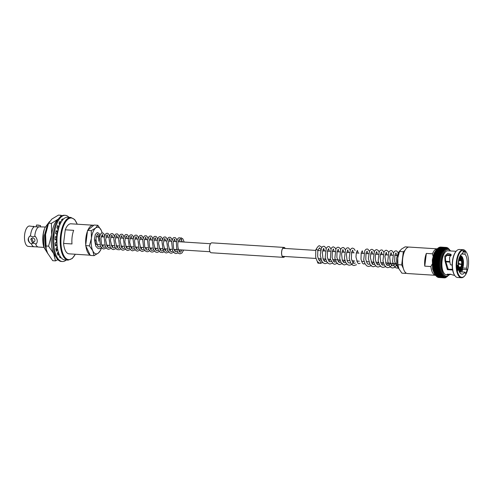 <?xml version="1.0" encoding="UTF-8"?>
<svg xmlns="http://www.w3.org/2000/svg" width="493" height="493" viewBox="0 0 493 493"><rect width="100%" height="100%" fill="white"/><g stroke="black" fill="none" stroke-linecap="round" stroke-linejoin="round"><path stroke-width="0.74" d="M447.046 248.034L446.485 247.443L446.609 247.874A14.833 6.403 -86.4 0 1 447.052 247.936A14.833 6.403 -86.4 0 1 447.502 248.071L446.948 247.548L447.046 248.034M446.596 247.868L446.011 247.418L446.147 247.88A14.833 6.403 -86.4 0 1 446.596 247.868L446.473 247.443L446.609 247.874M446.14 247.979L445.543 247.468L440.046 247.116L439.873 247.486L440.046 247.116A15.258 6.588 -86.4 0 1 440.046 247.116L439.429 247.523L440.039 247.122L445.53 247.468L445.684 247.973L445.068 247.597L445.228 248.133A14.833 6.403 -86.4 0 1 445.678 247.973A14.833 6.403 -86.4 0 1 446.14 247.887L446.14 247.979M438.53 247.85L439.09 247.455A15.258 6.588 -86.4 0 1 439.097 247.449L444.594 247.8A15.258 6.588 -86.4 0 1 444.594 247.8L445.216 248.133L444.594 247.8L444.766 248.367A14.833 6.403 -86.4 0 1 445.216 248.133L445.228 248.133M444.113 248.084L438.622 247.739A15.258 6.588 -86.4 0 1 438.628 247.732L438.086 248.121L438.622 247.739L444.125 248.084A15.258 6.588 -86.4 0 0 444.113 248.084L444.316 248.675A14.833 6.403 -86.4 0 1 444.76 248.373L444.766 248.367M444.304 248.682L443.657 248.435A15.258 6.588 -86.4 0 0 443.651 248.441L443.866 249.057A14.833 6.403 -86.4 0 1 444.304 248.682L438.043 248.287M443.423 249.513L443.429 249.507A14.833 6.403 -86.4 0 1 443.86 249.064L443.201 248.86L443.429 249.507L442.757 249.359L443.004 250.025A14.833 6.403 -86.4 0 1 443.423 249.513L442.757 249.359A15.258 6.588 -86.4 0 1 442.757 249.359L437.155 249.119M436.712 249.483L436.41 249.914L436.823 249.587L442.326 249.926A15.258 6.588 -86.4 0 0 442.32 249.939L442.591 250.604A14.833 6.403 -86.4 0 1 442.997 250.031L443.004 250.025M435.929 250.851L436.41 250.216A15.258 6.588 -86.4 0 1 436.416 250.204L441.913 250.555A15.258 6.588 -86.4 0 1 441.913 250.555L442.585 250.617L441.913 250.555L442.196 251.245A14.833 6.403 -86.4 0 1 442.585 250.617L442.591 250.604M441.808 251.96L441.13 251.997A15.258 6.588 -86.4 0 0 441.124 252.009L441.457 252.706A14.833 6.403 -86.4 0 1 441.808 251.96L441.814 251.948A14.833 6.403 -86.4 0 1 442.19 251.257L441.512 251.245L441.814 251.948L441.13 251.997L435.547 251.566M435.553 251.553L436.009 250.912A15.258 6.588 -86.4 0 1 436.015 250.9L435.923 250.863M435.319 251.923L435.633 251.664A15.258 6.588 -86.4 0 1 435.639 251.646M434.543 253.969L435.27 252.465A15.258 6.588 -86.4 0 1 435.276 252.453L440.773 252.798A15.258 6.588 -86.4 0 0 440.767 252.817L441.118 253.513A14.833 6.403 -86.4 0 1 441.451 252.718L441.457 252.706M441.112 253.525L440.44 253.655A15.258 6.588 -86.4 0 0 440.434 253.673L440.804 254.363A14.833 6.403 -86.4 0 1 441.112 253.525L434.943 253.303A15.258 6.588 -86.4 0 1 434.943 253.303L434.999 252.699M434.253 254.863L434.629 254.222A15.258 6.588 -86.4 0 1 434.635 254.209L440.126 254.554A15.258 6.588 -86.4 0 0 440.12 254.573L440.514 255.257A14.833 6.403 -86.4 0 1 440.797 254.382L440.804 254.363M433.982 255.633L434.197 254.856L440.422 255.245L439.842 255.497A15.258 6.588 -86.4 0 0 439.836 255.516L440.249 256.194A14.833 6.403 -86.4 0 1 440.508 255.275L440.514 255.257M433.963 256.261L434.086 256.144A15.258 6.588 -86.4 0 1 434.093 256.126L434.284 254.918M434.086 256.144L439.583 256.496A15.258 6.588 -86.4 0 1 439.583 256.477L440.015 257.161A14.833 6.403 -86.4 0 1 440.249 256.212L434.093 256.126L434.179 255.312M439.996 256.224L433.982 255.812L434.093 256.126M439.83 257.192L433.748 256.779L433.865 257.136A15.258 6.588 -86.4 0 0 433.858 257.155L433.772 257.235M433.717 256.773L439.972 257.167L439.355 257.482A15.258 6.588 -86.4 0 0 439.355 257.5L439.811 258.153A14.833 6.403 -86.4 0 1 440.015 257.18L440.015 257.161M439.688 258.184L433.544 257.771L433.667 258.172A15.258 6.588 -86.4 0 1 433.667 258.172L433.612 258.24M433.526 257.771L439.781 258.166L439.158 258.517A15.258 6.588 -86.4 0 0 439.158 258.542L439.633 259.17A14.833 6.403 -86.4 0 1 439.805 258.172L439.811 258.153M433.372 258.776L433.501 259.226A15.258 6.588 -86.4 0 0 433.495 259.244L433.483 259.263M439.565 259.195L433.365 258.794M433.359 258.794L439.627 259.189L438.992 259.577A15.258 6.588 -86.4 0 0 438.992 259.595L439.485 260.205A14.833 6.403 -86.4 0 1 439.633 259.189L439.633 259.17M433.224 259.811L433.353 260.279L433.224 259.829L439.497 260.224L438.862 260.649L433.353 260.279M439.46 260.23L433.261 259.836M439.497 260.224L439.485 260.205A14.833 6.403 -86.4 0 0 439.374 261.253L438.758 261.728L433.267 261.382L433.107 260.877L433.224 261.327M438.77 262.732L439.238 263.367A14.833 6.403 -86.4 0 1 439.288 262.325L438.77 262.732M433.199 262.467A15.258 6.588 -86.4 0 0 433.199 262.492L432.977 262.966L433.199 262.492L438.69 262.837A15.258 6.588 -86.4 0 1 438.69 262.818L433.199 262.467L433.027 261.931L433.131 262.375M439.238 263.367L438.659 263.903L439.226 264.421L438.659 264.981L433.162 264.636L433.07 263.422M438.659 264.981A15.258 6.588 -86.4 0 0 438.659 265.006L439.281 265.456L438.69 266.054L439.288 266.497L438.758 267.101L439.374 267.508L438.856 268.13L433.365 267.779L433.267 266.775A15.258 6.588 -86.4 0 1 433.267 266.756L433.082 266.503M433.027 266.115L433.199 265.721L433.027 266.097L433.199 265.721L438.69 266.072A15.258 6.588 -86.4 0 1 438.69 266.054L433.199 265.702L433.162 264.655A15.258 6.588 -86.4 0 1 433.162 264.636L432.977 265.068L433.162 264.655L438.659 265.006M439.226 268.839L433.501 268.784L433.365 267.798A15.258 6.588 -86.4 0 1 433.365 267.779L438.862 268.149L439.485 268.494L439.226 268.839M438.992 269.129A15.258 6.588 -86.4 0 0 438.998 269.147L439.633 269.449L439.158 270.096L439.805 270.367L439.355 271.027L433.858 270.675L433.501 268.802A15.258 6.588 -86.4 0 1 433.501 268.784M439.861 271.532L439.583 271.914L440.249 272.093L439.836 272.752L440.514 272.882A14.833 6.403 -86.4 0 1 440.255 272.105A14.833 6.403 -86.4 0 1 440.015 271.267L439.861 271.532M440.255 272.105L439.583 271.926A15.258 6.588 -86.4 0 1 439.583 271.914L434.086 271.563L433.754 270.873M440.514 272.894L440.12 273.541L440.797 273.621A14.833 6.403 -86.4 0 1 440.514 272.894L439.842 272.765A15.258 6.588 -86.4 0 1 439.836 272.752L434.345 272.401L434.093 271.581A15.258 6.588 -86.4 0 1 434.086 271.563M434.536 273.227L434.635 273.208A15.258 6.588 -86.4 0 1 434.629 273.19L434.253 272.715L434.629 273.19L440.834 273.553L440.434 274.274L434.937 273.923L434.543 273.424L434.937 273.923A15.258 6.588 -86.4 0 1 434.937 273.923L434.851 273.911M440.804 273.633A14.833 6.403 -86.4 0 0 441.112 274.305L440.44 274.287L441.149 274.237L440.767 274.946L435.276 274.595L434.851 274.071L435.276 274.595A15.258 6.588 -86.4 0 1 435.276 274.595L435.19 274.533M441.82 275.501L441.506 276.098L442.19 275.988A14.833 6.403 -86.4 0 1 441.82 275.501L441.136 275.569L441.808 275.488A14.833 6.403 -86.4 0 1 441.457 274.94L440.773 274.958L441.451 274.928L441.124 275.556L435.633 275.205L435.19 274.663L435.633 275.205A15.258 6.588 -86.4 0 1 435.633 275.205L435.547 275.094M435.923 275.587L436.022 275.76A15.258 6.588 -86.4 0 1 436.015 275.753L435.547 275.186L436.015 275.753L442.19 275.988L441.907 276.579L442.585 276.419L442.32 276.98L436.829 276.635L436.33 276.037L436.829 276.635A15.258 6.588 -86.4 0 1 436.829 276.635L442.997 276.776L442.751 277.312L437.26 276.967L436.743 276.382L437.26 276.967A15.258 6.588 -86.4 0 1 437.26 276.967L443.423 277.06L443.195 277.571L437.704 277.22L437.168 276.665L437.704 277.22A15.258 6.588 -86.4 0 0 437.71 277.226L437.599 276.875L437.71 277.226L443.318 277.59L437.679 277.232M436.323 276.018L436.422 276.234A15.258 6.588 -86.4 0 1 436.41 276.228L435.929 275.649L436.41 276.228L442.585 276.419A14.833 6.403 -86.4 0 1 442.196 275.994L442.196 275.994M442.32 276.98A15.258 6.588 -86.4 0 0 442.332 276.986L443.004 276.783A14.833 6.403 -86.4 0 1 442.591 276.425L442.591 276.425M442.751 277.312A15.258 6.588 -86.4 0 0 442.763 277.319L443.435 277.066A14.833 6.403 -86.4 0 1 443.004 276.783M461.584 254.006L464.967 254.222A10.427 4.499 -86.4 0 1 467.019 265.481A10.427 4.499 -86.4 0 1 466.501 268.229L462.73 267.989M464.967 254.222L465.244 251.997A12.627 5.454 93.6 0 0 463.463 251.147A12.627 5.454 93.6 0 0 463.118 251.153L462.841 253.377A10.427 4.499 -86.4 0 0 458.305 262.023A10.427 4.499 -86.4 0 0 458.12 264.901L457.165 265.69A12.627 5.454 93.6 0 0 457.689 270.441L458.644 269.653A10.427 4.499 -86.4 0 0 462.003 274.157A10.427 4.499 -86.4 0 0 464.905 272.136L459.384 271.785M458.644 269.653L457.522 269.585M452.494 269.264L447.829 269.233L452.537 269.535M451.175 255.109L447.89 254.69L445.345 256.958L445.666 261.222L448.143 268.987M456.98 261.5A13.607 5.873 -86.4 0 1 466.23 252.009A13.607 5.873 -86.4 0 1 468.35 266.01A13.607 5.873 -86.4 0 1 464.714 275.852A13.607 5.873 -86.4 0 1 458.619 274.706A13.607 5.873 -86.4 0 1 456.98 261.5M464.714 275.852L464.394 276.209A14.032 6.058 -86.4 0 1 461.393 277.732A14.032 6.058 -86.4 0 1 456.413 261.401A14.032 6.058 -86.4 0 1 463.167 249.723A14.032 6.058 -86.4 0 1 465.953 251.615L466.23 252.009M461.393 277.732L457.615 277.491A14.032 6.058 -86.4 0 1 454.823 275.599A14.032 6.058 -86.4 0 1 452.636 261.161A14.032 6.058 -86.4 0 1 456.389 251.011A14.032 6.058 -86.4 0 1 459.39 249.483L463.167 249.723M454.823 275.599L454.552 275.205A13.607 5.873 -86.4 0 1 452.432 261.21A13.607 5.873 -86.4 0 1 456.068 251.362L456.389 251.011M453.437 275.18L450.306 274.176L446.948 274.447L448.143 274.884L446.368 274.767A12.029 5.195 -86.4 0 1 442.104 260.772A12.029 5.195 -86.4 0 1 447.89 250.764L452.642 251.11M452.192 265.006L450.861 264.92L450.312 264.421L449.764 261.259L449.561 257.574L451.107 254.357L447.804 253.359L444.822 256.052L444.994 260.957L447.213 269.092L447.773 268.13M452.642 251.066L456.099 251.325M439.818 260.347A14.032 6.058 -86.4 0 1 446.572 248.669L447.447 248.725A14.032 6.058 -86.4 0 0 440.693 260.403A14.032 6.058 -86.4 0 0 445.672 276.733L444.797 276.678A14.032 6.058 -86.4 0 1 439.818 260.347M435.553 275.316L407.452 273.535A13.262 5.725 -86.4 0 1 402.75 258.104A13.262 5.725 -86.4 0 1 409.128 247.067L437.236 248.854A13.262 5.725 -86.4 0 0 432.49 253.809L433.057 256.077M435.547 275.31A13.262 5.725 -86.4 0 1 430.9 266.54L424.769 266.152A13.262 5.725 -86.4 0 1 424.855 259.503A13.262 5.725 -86.4 0 1 426.353 253.42L432.49 253.809M458.995 258.652A5.472 2.36 -86.4 0 1 460.123 258.11A5.472 2.36 -86.4 0 1 462.064 264.476A5.472 2.36 -86.4 0 1 459.427 269.03A5.472 2.36 -86.4 0 1 457.455 265.45M446.627 261.882A6.68 2.884 -86.4 0 1 446.64 261.801A6.68 2.884 -86.4 0 1 446.67 261.543L449.826 261.74M432.078 264.254L430.9 266.54M440.958 247.092L446.473 247.443L440.958 247.092M440.52 247.067L440.335 247.474L440.52 247.067A15.258 6.588 -86.4 0 0 440.508 247.067L446.005 247.418A15.258 6.588 -86.4 0 1 446.011 247.418L440.52 247.067L446.011 247.418M440.027 247.116L445.543 247.468A15.258 6.588 -86.4 0 0 445.53 247.468M439.571 247.246L439.417 247.572L439.571 247.246A15.258 6.588 -86.4 0 1 439.571 247.246L438.98 247.652L439.565 247.252L445.068 247.597A15.258 6.588 -86.4 0 1 445.068 247.597L439.565 247.252M439.534 247.233L445.068 247.597M443.651 248.441L438.154 248.096L437.648 248.466L438.154 248.096A15.258 6.588 -86.4 0 1 438.166 248.084M443.86 249.064L437.704 248.521L437.223 248.885L437.704 248.521A15.258 6.588 -86.4 0 1 437.71 248.515L437.593 248.669M436.81 249.366L437.254 249.02A15.258 6.588 -86.4 0 1 437.266 249.014L436.81 249.366M442.32 249.939L436.823 249.587A15.258 6.588 -86.4 0 1 436.835 249.575L436.73 249.637M442.19 251.257L441.512 251.245A15.258 6.588 -86.4 0 1 441.512 251.245L436.015 250.9M440.249 256.212L433.945 255.793L433.735 256.619M433.107 260.859L433.365 260.316A15.258 6.588 -86.4 0 1 433.365 260.298L433.107 260.877M438.862 260.649A15.258 6.588 -86.4 0 0 438.856 260.668L439.374 261.272L433.137 260.871L439.399 261.272A14.833 6.403 -86.4 0 0 439.288 262.307L438.758 261.752A15.258 6.588 -86.4 0 1 438.758 261.728M438.758 261.752L433.267 261.401L433.027 261.912L433.267 261.401A15.258 6.588 -86.4 0 1 433.267 261.382M433.039 264.464L433.162 263.576A15.258 6.588 -86.4 0 1 433.162 263.558L438.659 263.903A15.258 6.588 -86.4 0 1 438.659 263.903L433.162 263.576M433.045 265.493L432.977 265.086L439.238 265.462A14.833 6.403 -86.4 0 1 439.226 264.439L439.226 264.421A14.833 6.403 -86.4 0 1 439.238 263.385M433.008 266.097L439.288 266.497A14.833 6.403 -86.4 0 1 439.238 265.481M433.156 267.496L433.267 266.775L433.107 267.107L439.189 267.465M433.076 267.114L439.374 267.508A14.833 6.403 -86.4 0 1 439.294 266.51L439.294 266.51M433.181 268.106L439.485 268.494A14.833 6.403 -86.4 0 1 439.374 267.52L439.374 267.52M433.261 268.463L433.261 268.063M433.396 269.394L433.409 269.012M433.322 269.073L439.633 269.449A14.833 6.403 -86.4 0 1 439.485 268.506L439.485 268.506M439.158 270.115L433.667 269.763L439.158 270.096A15.258 6.588 -86.4 0 1 439.158 270.096L439.805 270.367A14.833 6.403 -86.4 0 1 439.633 269.468L439.633 269.468M440.015 271.267L439.362 271.045L440.015 271.255A14.833 6.403 -86.4 0 1 439.811 270.386L439.811 270.386M443.195 277.571A15.258 6.588 -86.4 0 0 443.207 277.577L443.86 277.276A14.833 6.403 -86.4 0 1 443.435 277.066M443.86 277.276L443.651 277.75L438.16 277.405A15.258 6.588 -86.4 0 1 438.16 277.405L438.043 277.017L438.135 277.405M438.148 277.405L443.725 277.762L438.166 277.405L437.605 276.881M443.651 277.75A15.258 6.588 -86.4 0 0 443.663 277.756L444.76 277.479A14.833 6.403 -86.4 0 1 444.316 277.417A14.833 6.403 -86.4 0 1 443.873 277.276M438.499 277.078L438.622 277.51L438.055 277.017M444.76 277.479L444.587 277.886L445.222 277.467A14.833 6.403 -86.4 0 1 444.772 277.479L444.224 277.861L444.649 277.886M444.772 277.479L444.587 277.886M445.222 277.467L445.062 277.83L445.684 277.38A14.833 6.403 -86.4 0 1 445.228 277.467L444.92 277.824M445.228 277.467L445.062 277.83M445.684 277.38L446.14 277.214A14.833 6.403 -86.4 0 1 445.69 277.374L445.475 277.701M445.69 277.374L445.536 277.707M446.14 277.214L447.065 276.665A14.833 6.403 -86.4 0 1 446.609 276.974L447.065 276.665A14.833 6.403 -86.4 0 0 447.441 276.351M446.153 277.214L446.603 276.98A14.833 6.403 -86.4 0 1 446.153 277.214L446.005 277.497M447.404 276.425L447.94 275.84M449.554 249.846L449.092 249.199M447.884 247.967L447.946 248.287A14.833 6.403 -86.4 0 1 448.365 248.571L448.371 248.577A14.833 6.403 -86.4 0 1 448.778 248.928L448.279 248.318L448.778 248.928A14.833 6.403 -86.4 0 1 449.154 249.329M448.365 248.571L447.847 247.985M447.835 247.979L447.404 247.726L447.508 248.071A14.833 6.403 -86.4 0 1 447.94 248.281L447.835 247.979M447.391 247.726L447.508 248.071L447.33 247.72M457.387 265.505A6.68 2.884 -86.4 0 0 458.071 268.568L457.818 269.184A7.481 3.229 -86.4 0 1 457.233 267.175M445.764 261.826L449.875 262.091M459.698 269.868L460.832 269.936L460.487 271.162L460.912 270.688A7.481 3.229 -86.4 0 1 458.971 270.768M460.832 269.936A6.68 2.884 -86.4 0 1 459.833 270.269A6.68 2.884 -86.4 0 1 458.231 268.907L457.979 269.529A7.481 3.229 -86.4 0 0 458.028 269.616M463.093 265.16L463.352 265.105A7.481 3.229 -86.4 0 1 461.14 270.503L460.715 270.971M462.268 264.92L463.013 264.969A6.68 2.884 -86.4 0 1 461.06 269.751L461.14 270.503M463.013 264.969L463.352 265.105M460.024 269.689L461.06 269.751M463.414 264.575L463.081 264.445A6.68 2.884 -86.4 0 0 462.44 258.628L462.693 258.012A7.481 3.229 -86.4 0 1 463.414 264.575M462.385 257.568L462.693 258.012M461.584 258.572L462.44 258.628M462.335 264.396L463.081 264.445M459.741 257.063C461.608 257.315 462.465 259.823 462.317 264.593L463.161 264.636M459.889 256.329A7.481 3.229 -86.4 0 1 462.533 257.673L462.224 257.229M459.482 257.247L459.686 257.26A6.68 2.884 -86.4 0 1 460.684 256.933A6.68 2.884 -86.4 0 1 462.28 258.289L462.533 257.673M459.686 257.26L459.642 256.859M461.386 258.233L462.28 258.289M447.601 254.764A8.017 3.463 -86.4 0 1 447.638 254.764L450.99 254.973M446.566 255.183L451.095 255.473M433.027 266.097L439.171 266.466M433.002 265.068L439.171 265.45M439.226 264.439L432.959 264.038L439.201 264.414M439.269 263.373L433.002 262.972L439.251 263.367M439.288 262.325L433.07 261.925L439.288 262.307M461.725 271.933A12.627 5.454 93.6 0 0 462.637 269.375L462.391 268.851M448.143 274.884L450.966 274.342M453.517 275.223L454.614 275.291M452.586 269.819L447.459 269.677L452.623 270.004M447.459 269.677L447.213 269.092M464.905 272.136L465.583 273.572A12.627 5.454 93.6 0 0 467.185 269.665L466.501 268.229M446.276 255.368L451.027 255.67M445.678 261.29L449.801 261.555M447.792 274.016L447.718 274.841M445.345 256.958L444.822 256.052M465.244 251.997L463.032 251.855M467.185 269.665L462.637 269.375M445.709 261.481L446.67 261.543M424.769 266.152L426.353 253.42M317.64 261.875A1.054 0.949 -76.7 0 0 319.063 263.046M315.853 250.142A1.054 0.536 20 0 1 315.803 249.871A1.054 0.536 20 0 1 315.816 249.84A1.054 0.536 20 0 1 316.463 249.587A1.054 0.536 20 0 1 317.751 250.259A1.054 0.536 20 0 1 317.8 250.53A1.054 0.536 20 0 1 317.794 250.561C319.181 248.176 319.803 247.357 319.661 248.096L320.807 249.483M405.098 272.124L405.702 273.399L406.109 273.067M405.702 273.399L401.9 273.159L398.96 268.851L397.882 264.661L397.765 258.018L399.515 251.498L401.419 249.113L405.178 246.839L408.796 247.067M405.024 250.339L403.323 251.738L399.515 251.498M403.323 251.738L401.684 264.901L397.882 264.661M401.684 264.901L403.329 268.383M398.104 266.325A11.573 4.998 -86.4 0 1 398.061 266.134A11.573 4.998 -86.4 0 1 397.765 258.018A11.573 4.998 -86.4 0 1 398.88 253.217L399.139 252.502M459.31 263.435L458.435 262.689M458.644 260.039A4.733 2.046 -86.4 0 1 459.248 259.219L458.847 259.195M458.884 259.041L459.427 259.071A4.733 2.046 -86.4 0 1 460.123 258.843A4.733 2.046 -86.4 0 1 461.06 259.484A4.733 2.046 -86.4 0 1 461.128 259.583M461.337 260.064L461.497 260.236A4.523 1.954 -86.4 0 1 461.929 264.125L458.817 263.958M457.769 267.046L458.268 267.077A4.733 2.046 -86.4 0 1 457.812 265.16M458.268 267.077L458.521 266.929A4.523 1.954 -86.4 0 1 458.077 264.944M458.521 266.929L458.73 266.417A3.858 1.664 -86.4 0 1 458.373 263.151L458.2 263.083M459.519 268.297A4.733 2.046 -86.4 0 0 460.222 268.069L460.388 267.884A4.523 1.954 -86.4 0 1 458.65 267.2L458.391 267.348A4.733 2.046 -86.4 0 0 459.519 268.297L458.293 268.223M458.632 266.664L458.86 266.682A3.858 1.664 -86.4 0 0 459.753 267.434A3.858 1.664 -86.4 0 0 460.32 267.261L459.217 267.175M458.65 267.2L458.86 266.682M460.32 267.261L460.388 267.884M458.416 264.217L461.873 264.538A4.523 1.954 -86.4 0 1 460.69 267.607A4.523 1.954 -86.4 0 1 460.567 267.736L460.394 267.927A4.733 2.046 -86.4 0 0 460.536 267.785A4.733 2.046 -86.4 0 0 460.616 267.693M461.596 264.433A3.858 1.664 -86.4 0 1 460.499 267.114L459.063 266.996M460.567 267.736L460.499 267.114M458.995 263.841L461.645 264.014A3.858 1.664 -86.4 0 0 461.288 260.754L459.082 260.643M461.288 260.754L461.497 260.236M459.427 259.071L459.636 259.281A4.523 1.954 -86.4 0 1 461.195 259.675A4.523 1.954 -86.4 0 1 461.374 259.971L461.165 260.483A3.858 1.664 -86.4 0 0 460.24 259.731A3.858 1.664 -86.4 0 0 459.704 259.903L459.507 259.897M459.242 260.39L461.165 260.483M459.636 259.281L459.704 259.903M458.373 261.536A4.523 1.954 -86.4 0 1 459.458 259.429L459.248 259.219M457.861 267.311L458.391 267.348M458.428 262.738A3.858 1.664 -86.4 0 1 459.525 260.051L459.458 259.429M43.877 247.394L38.491 247.055A10.211 4.406 -86.4 0 1 38.016 246.962L34.701 246.753A10.211 4.406 -86.4 0 1 34.214 246.783A10.211 4.406 -86.4 0 1 31.324 243.684L33.388 243.141L36.131 243.986C37.856 241.977 37.579 239.425 35.286 236.332L32.698 236.837L30.486 236.024A10.211 4.406 -86.4 0 1 30.597 234.896A10.211 4.406 -86.4 0 1 34.3 226.7L45.134 227.014M32.365 242.692L30.782 239.123L31.934 238.754L33.456 242.371L32.365 242.692M33.456 242.377L34.381 241.613A2.108 1.762 -129.5 0 0 34.763 239.462A2.108 1.762 -129.5 0 0 32.828 238.02A2.108 1.762 -129.5 0 0 31.706 238.365L30.782 239.123M40.352 226.879L40.512 225.547L36.531 225.018L36.106 226.909M57.274 235.038A21.384 9.231 -86.4 0 1 67.566 217.24L70.875 217.45A21.384 9.231 -86.4 0 0 60.584 235.247A21.384 9.231 -86.4 0 0 68.163 260.131L64.86 259.922A21.384 9.231 -86.4 0 1 57.274 235.038M85.757 244.818A15.049 6.495 -86.4 0 1 85.905 237.737A15.049 6.495 -86.4 0 1 87.452 231.211M87.896 230.139A15.049 6.495 -86.4 0 1 93.146 225.215A15.049 6.495 -86.4 0 1 93.744 225.319M65.261 229.8L73.685 230.336A15.049 6.495 93.6 0 0 72.132 236.862A15.049 6.495 93.6 0 0 71.99 243.949L63.566 243.413L65.261 229.8A15.049 6.495 -86.4 0 1 70.955 223.804L93.146 225.215M34.214 246.783L28.274 246.401A10.211 4.406 -86.4 0 1 24.65 234.52A10.211 4.406 -86.4 0 1 29.562 226.022L34.3 226.7M34.455 226.725L33.284 226.262M34.763 236.301A10.211 4.406 -86.4 0 1 34.874 235.173A10.211 4.406 -86.4 0 1 38.577 226.977M43.304 233.91L44.499 228.697A15.191 6.557 93.6 0 0 43.267 244.879L43.427 245.594A16.571 7.155 93.6 0 1 43.181 234.81A16.571 7.155 93.6 0 1 43.304 233.91L44.037 247.172L47.747 253.464M43.427 245.594L43.803 247.153L47.839 253.649M47.87 225.147L45.202 234.939L45.448 244.614M48.289 224.013L46.595 227.526L44.968 234.927L45.867 247.48M57.453 253.87L57.78 254.105M53.503 232.055L52.788 240.085M55.173 242.889L55.432 244.959M56.171 248.287L56.553 249.446M57.897 252.213L58.297 252.78M56.005 248.503L56.418 249.692M57.81 252.416L58.168 252.903M58.698 228.093L56.997 235.691L56.929 242.87M59.702 223.193L59.228 223.723M57.558 226.472L56.997 227.791M59.659 222.99L59.166 223.508M43.501 245.933L43.649 246.574M44.746 228.006L49.485 221.622M48.222 224.118L47.42 225.233L44.493 235.087L45.282 246.42L46.145 248.823M55.857 248.7L56.344 249.822M58.753 227.261L57.934 229.257M57.206 231.759L56.732 234.212M56.43 236.923L56.338 239.592M56.412 241.65L57.293 247.098M46.595 227.526L44.826 235.112L45.504 246.056M52.671 238.63L52.788 242.063M58.624 228.29L56.861 235.87L56.985 243.992M30.486 236.024L29.826 236.098A5.053 4.221 -129.5 0 0 30.794 243.647L31.324 243.684M38.016 246.962A10.211 4.406 -86.4 0 1 35.601 243.955M29.956 235.993C27.306 238.76 27.583 241.311 30.794 243.647M90.059 254.912A15.049 6.495 -86.4 0 1 85.905 246.124M90.188 255.183L69.051 253.84A15.049 6.495 -86.4 0 1 63.566 243.413M181.122 237.848A0.801 0.721 -81.8 0 0 180.999 239.444A0.801 0.721 -81.8 0 0 181.122 237.848M178.17 248.755A0.801 0.339 170.7 0 1 178.324 248.897A0.801 0.339 170.7 0 1 178.33 248.916A0.801 0.339 170.7 0 1 178.256 249.094A0.801 0.339 170.7 0 1 177.209 249.403A0.801 0.339 170.7 0 1 176.747 249.193A0.801 0.339 170.7 0 1 176.747 249.175L176.371 242.457L177.412 239.117L178.515 237.953L179.39 237.731L180.475 238.199M100.572 246.432L99.087 247.098L97.626 246.106L95.987 239.592L96.215 237.053L97.522 234.144L99.568 236.554M95.328 239.869A4.012 1.732 93.6 0 0 96.751 244.54L99.882 244.738M99.845 235.543L98.988 233.355L97.183 232.573L95.377 234.366L95.087 235.395A9.62 4.154 93.6 0 0 95.075 235.327M95.303 235.315A10.088 4.357 93.6 0 0 95.198 234.797M91.421 238.322A13.366 5.768 -86.4 0 1 95.63 228.037A13.366 5.768 -86.4 0 1 101.219 230.249L97.824 225.276L95.63 228.037L91.291 230.656L91.421 238.322L89.399 245.847L92.795 250.826A13.366 5.768 -86.4 0 1 91.421 238.322M98.378 253.038A13.366 5.768 -86.4 0 1 92.795 250.826L94.04 255.664L98.378 253.038L100.572 250.284L101.305 248.293A13.366 5.768 -86.4 0 1 98.378 253.038M102.248 244.885A13.366 5.768 -86.4 0 1 102.045 245.797M101.49 247.769A13.366 5.768 -86.4 0 1 101.305 248.293M102.754 236.886A13.366 5.768 93.6 0 0 102.482 234.576M102.131 232.856A13.366 5.768 93.6 0 0 101.219 230.249L102.137 232.856M98.68 241.2A4.012 1.732 93.6 0 0 97.257 236.535A4.012 1.732 93.6 0 0 96.184 237.256M94.04 255.664L90.299 255.423L85.659 245.613L87.557 230.422L94.083 225.036L97.824 225.276M85.659 245.613L89.399 245.847M87.557 230.422L91.291 230.656M53.725 231.131A16.842 7.272 93.6 0 0 52.936 235.395A16.842 7.272 93.6 0 0 52.88 244.392M55.518 260.871L52.726 260.698L47.636 253.236L46.213 249.119L45.578 234.483L48.61 223.187L51.401 223.366L51.592 234.865L48.56 246.155L53.651 253.618L55.518 260.871L57.872 259.663M45.769 245.976L48.56 246.155M48.61 223.187L51.894 219.052L58.408 215.114L61.2 215.293L60.337 216.834M58.371 219.04L51.401 223.366M61.699 215.885L61.2 215.293M55.912 256.878A20.047 8.658 -86.4 0 1 53.651 253.618A20.047 8.658 -86.4 0 1 51.592 234.865A20.047 8.658 -86.4 0 1 57.909 219.434A20.047 8.658 -86.4 0 1 58.31 219.126M47.95 224.931L47.501 226.164A20.047 8.658 93.6 0 0 45.578 234.483A20.047 8.658 93.6 0 0 46.083 248.534L46.213 249.119M57.798 249.957A17.027 7.352 -86.4 0 1 57.595 249.341L56.473 251.313A20.102 8.677 -86.4 0 1 55.82 248.749L57.04 247.172A17.027 7.352 -86.4 0 1 56.646 244.781L55.358 245.927A20.102 8.677 -86.4 0 1 55.099 242.926L56.43 242.236A17.027 7.352 -86.4 0 1 56.399 239.598L55.062 239.808A20.102 8.677 -86.4 0 1 55.234 236.658L56.547 236.93A17.027 7.352 -86.4 0 1 56.689 235.605A17.027 7.352 -86.4 0 1 56.874 234.298L55.623 233.553A20.102 8.677 -86.4 0 1 56.214 230.57L57.373 231.772A17.027 7.352 -86.4 0 1 58.032 229.405L56.991 227.778A20.102 8.677 -86.4 0 1 57.934 225.246L58.827 227.267A17.027 7.352 -86.4 0 1 59.302 226.238M66.272 260.014A23.146 9.996 -86.4 0 1 62.34 261.53L61.391 261.469A23.146 9.996 -86.4 0 1 53.182 234.532A23.146 9.996 -86.4 0 1 64.324 215.268L65.273 215.33A23.146 9.996 -86.4 0 1 68.983 217.333M62.34 261.53A23.146 9.996 -86.4 0 1 54.131 234.594A23.146 9.996 -86.4 0 1 65.273 215.33M60.787 257.284L60.688 257.894A20.102 8.677 -86.4 0 1 59.45 256.896L59.752 255.608M58.889 253.661L58.316 255.436A20.102 8.677 -86.4 0 1 57.317 253.562L58.186 251.522M59.69 225.209L59.018 223.046A20.102 8.677 -86.4 0 1 60.226 221.215L60.627 223.138M61.699 221.265L61.52 219.816A20.102 8.677 -86.4 0 1 62.87 218.874L62.907 219.662M62.013 220.796L61.952 219.459M60.294 223.822L59.826 223.791L59.505 222.244M58.827 227.267L57.884 227.205L57.496 226.33M57.373 231.772L56.042 231.316M56.547 236.93L55.228 236.794M55.068 239.598L56.399 239.598M55.265 245.107L56.646 244.781M56.147 250.161L56.652 249.279L57.595 249.341M57.693 254.357L58.205 252.773L58.581 252.798M59.832 257.266L60.023 256.095M285.164 248.466A4.862 2.101 93.6 0 0 284.313 247.603A4.862 2.101 93.6 0 0 284.03 247.535A4.862 2.101 93.6 0 0 281.651 251.923A4.862 2.101 93.6 0 0 283.124 257.18A4.862 2.101 93.6 0 0 283.413 257.247A4.862 2.101 93.6 0 0 284.652 256.471M285.237 248.472A4.973 2.145 93.6 0 0 284.332 247.498A4.973 2.145 93.6 0 0 284.036 247.431A4.973 2.145 93.6 0 0 281.602 251.911A4.973 2.145 93.6 0 0 283.111 257.284A4.973 2.145 93.6 0 0 283.407 257.352A4.973 2.145 93.6 0 0 284.732 256.471M284.036 247.431L211.848 242.846A4.973 2.145 93.6 0 0 209.42 247.326A4.973 2.145 93.6 0 0 210.924 252.706A4.973 2.145 93.6 0 0 211.22 252.767L283.407 257.352M433.267 266.775L438.758 267.12A15.258 6.588 -86.4 0 1 438.758 267.101L433.267 266.756M448.969 274.872A13.403 5.787 -86.4 0 1 443.078 273.424A13.403 5.787 -86.4 0 1 441.525 260.544A13.403 5.787 -86.4 0 1 450.436 250.925M435.227 274.804A14.032 6.058 -86.4 0 1 432.681 259.897A14.032 6.058 -86.4 0 1 436.829 249.335M459.217 257.95A5.959 2.57 -86.4 0 1 462.268 264.556A5.959 2.57 -86.4 0 1 457.942 268.247M444.581 247.806L439.09 247.455M443.195 248.873A15.258 6.588 -86.4 0 1 443.201 248.86L437.71 248.515M442.751 249.372L437.254 249.02M441.901 250.567L436.41 250.216M441.506 251.257L436.009 250.912M441.124 252.009L435.633 251.664M440.767 252.817L435.27 252.465M440.434 253.673L434.937 253.322M434.376 254.462A14.833 6.403 -86.4 0 1 434.524 254.018M440.12 254.573L434.629 254.222M439.836 255.516L434.345 255.164A15.258 6.588 -86.4 0 1 434.345 255.146L439.842 255.497M434.086 255.423A14.833 6.403 -86.4 0 1 434.228 254.936M433.834 256.415A14.833 6.403 -86.4 0 1 433.963 255.892M433.606 257.438A14.833 6.403 -86.4 0 1 433.723 256.884M439.355 257.482L433.865 257.136M439.355 257.5L433.858 257.155M433.415 258.48A14.833 6.403 -86.4 0 1 433.52 257.901M439.158 258.517L433.667 258.172L439.158 258.542M433.255 259.54A14.833 6.403 -86.4 0 1 433.341 258.942M438.992 259.577L433.501 259.226M438.992 259.595L433.495 259.244M433.131 260.612A14.833 6.403 -86.4 0 1 433.199 260.002M438.856 260.668L433.365 260.316M433.039 261.691A14.833 6.403 -86.4 0 1 433.088 261.074M432.983 262.775A14.833 6.403 -86.4 0 1 433.014 262.153M432.959 263.847A14.833 6.403 -86.4 0 1 432.971 263.231M432.971 264.92A14.833 6.403 -86.4 0 1 432.959 264.31M433.02 265.967A14.833 6.403 -86.4 0 1 432.99 265.382M433.1 267.003A14.833 6.403 -86.4 0 1 433.051 266.442M433.211 268.013A14.833 6.403 -86.4 0 1 433.144 267.477M433.359 268.993A14.833 6.403 -86.4 0 1 433.279 268.494M438.998 269.147L433.501 268.802M433.538 269.936A14.833 6.403 -86.4 0 1 433.446 269.48M433.865 270.694L439.362 271.045A15.258 6.588 -86.4 0 1 439.355 271.027M439.583 271.926L434.093 271.581M439.842 272.765L434.351 272.419M440.126 273.553A15.258 6.588 -86.4 0 1 440.12 273.541L434.635 273.208M434.943 273.935L440.44 274.287A15.258 6.588 -86.4 0 1 440.434 274.274M441.451 274.928A14.833 6.403 -86.4 0 1 441.118 274.318M435.282 274.607L440.773 274.958A15.258 6.588 -86.4 0 1 440.767 274.946M435.639 275.217L441.136 275.569A15.258 6.588 -86.4 0 1 441.124 275.556M441.512 276.111A15.258 6.588 -86.4 0 1 441.506 276.098L436.022 275.76M441.913 276.585A15.258 6.588 -86.4 0 1 441.907 276.579L436.422 276.234M438.628 277.51A15.258 6.588 -86.4 0 1 438.622 277.51L444.119 277.855A15.258 6.588 -86.4 0 1 444.119 277.855L438.628 277.51L444.144 277.861M75.269 254.234A20.848 9.003 -86.4 0 1 64.731 257.087A20.848 9.003 -86.4 0 1 61.286 235.364A20.848 9.003 -86.4 0 1 68.311 218.972A20.848 9.003 -86.4 0 1 77.173 224.204M101.607 244.848L104.695 245.039M106.42 245.15L109.508 245.348M111.233 245.459L114.321 245.656M116.046 245.76L119.127 245.958M120.859 246.069L124.082 246.272M125.672 246.377L133.566 246.876M135.292 246.987L138.379 247.184M140.104 247.289L143.192 247.486M144.917 247.597L148.005 247.794M149.73 247.899L152.818 248.096M154.543 248.207L157.766 248.41M159.356 248.515L162.579 248.719M164.169 248.817L167.25 249.014M168.982 249.125L172.063 249.322M173.795 249.427L176.827 249.624M178.491 249.729L210.018 251.732M282.279 256.317L315.97 258.455M318.213 258.597L320.777 258.763M323.026 258.905L325.59 259.065M327.833 259.207L330.402 259.373M332.646 259.515L340.195 259.996M342.271 260.125L345.008 260.298M347.084 260.433L349.654 260.594M351.897 260.735L354.467 260.902M356.71 261.043L359.28 261.204M361.523 261.345L364.087 261.512M366.336 261.654L368.9 261.814M371.143 261.962L373.879 262.134M375.956 262.264L378.525 262.43M380.769 262.572L383.505 262.744M385.581 262.874L396.594 263.576M97.257 236.535L99.543 236.683M101.151 236.782L104.35 236.985M105.964 237.09L109.163 237.293M110.777 237.392L113.975 237.595M115.59 237.7L118.875 237.909M120.403 238.002L123.601 238.205M125.216 238.31L128.5 238.52M130.023 238.618L133.227 238.822M134.835 238.92L138.04 239.123M139.648 239.228L142.853 239.432M144.461 239.53L147.66 239.734M149.274 239.838L152.473 240.042M154.087 240.14L157.285 240.344M158.9 240.448L162.098 240.652M163.713 240.757L166.911 240.96M168.526 241.059L171.724 241.262M173.339 241.367L176.537 241.57M178.146 241.669L210.523 243.727M282.785 248.312L315.686 250.401M321.596 260.883L320.154 261.235L318.749 259.799L317.671 256.477L317.8 250.53L320.499 250.709M322.613 250.845L325.312 251.017M327.426 251.147L330.119 251.319M332.233 251.455L335.043 251.633M337.046 251.757L339.745 251.929M341.859 252.065L344.558 252.237M346.671 252.373L349.371 252.539M351.484 252.675L354.184 252.847M356.297 252.983L358.996 253.155M361.11 253.285L363.809 253.457M365.923 253.593L368.622 253.766M370.736 253.895L373.429 254.068M375.543 254.203L378.242 254.376M380.245 254.505L383.055 254.678M385.169 254.813L387.868 254.986M389.981 255.121L392.681 255.294M394.794 255.423L397.105 255.571M450.682 250.937L448.525 248.983L447.447 248.725M437.248 248.842L434.117 253.026L432.318 259.922L432.601 269.233L435.584 275.34M437.149 248.94L436.847 249.304M442.32 250.469L436.305 250.087L435.991 250.58M441.956 251.134L435.898 250.752L435.596 251.301M441.605 251.861L435.51 251.473L435.22 252.077M441.278 252.638L435.146 252.25L434.875 252.903M440.97 253.464L434.808 253.075L434.549 253.772M440.68 254.339L434.493 253.944L434.247 254.684M433.698 256.785L433.526 257.623M433.495 257.796L433.341 258.659M433.316 258.825L433.193 259.706M433.174 259.873L433.076 260.766M433.057 260.933L432.99 261.832M432.977 262.005L432.934 262.905M432.934 263.071L432.916 263.971M432.916 264.143L432.934 265.031M432.94 265.197L432.977 266.072M432.99 266.245L433.057 267.095M433.076 267.268L433.174 268.1M433.193 268.272L433.316 269.067M433.347 269.246L433.495 270.004L439.682 270.398M433.532 270.182L433.698 270.904L439.861 271.298M433.748 271.082L433.939 271.76L440.064 272.148M433.988 271.945L434.197 272.574L440.292 272.962M434.265 272.752L434.493 273.332L440.551 273.72M434.573 273.516L434.808 274.034M434.906 274.225L435.153 274.681L441.13 275.069M435.264 274.878L435.516 275.273M435.658 275.464L435.904 275.797M449.45 249.483L449.148 249.138M459.266 271.569L460.758 271.082M461.01 270.873C462.206 269.714 463.001 267.798 463.402 265.135M463.463 264.612L462.699 257.759M462.533 257.408C461.522 255.935 460.776 255.319 460.283 255.565M462.317 264.593C461.485 268.537 460.351 270.343 458.915 270.016M449.246 274.841L446.769 276.61L445.672 276.733M442.917 277.343L437.217 276.98M442.529 277.029L436.78 276.659M442.153 276.641L436.348 276.271M441.796 276.179L435.929 275.809M441.451 275.655L435.541 275.285M440.828 274.422L434.82 274.04M442.696 249.859L436.73 249.476M443.09 249.31L437.174 248.934M443.497 248.823L437.624 248.454M443.91 248.41L438.092 248.041M444.329 248.065L438.567 247.702M444.754 247.794L439.053 247.431M318.281 263.237L319.624 263.188L320.961 262.35M323.377 250.894L323.032 249.47M321.929 247.227L319.797 245.995C319.076 245.163 317.745 246.445 315.816 249.84M399.084 269.11L397.42 266.682L396.692 264.168L396.563 258.301L398.326 252.57L400.057 250.549M324.523 250.962L323.673 248.343L322.336 252.552L322.958 258.72L323.956 260.711L325.016 261.555L326.409 261.185M329.336 251.27L328.597 248.651L327.512 250.795L327.309 257.167L328.788 261.037L329.811 261.857L331.222 261.493M334.149 251.578L333.41 248.959L332.325 251.085L332.146 257.623L333.564 261.296L334.636 262.165L336.226 261.635M338.956 251.88L338.223 249.261L337.046 251.769L336.867 257.389L338.364 261.592L339.443 262.467L340.848 262.103M343.769 252.188L342.925 249.563L341.575 253.87L342.253 260.064L343.177 261.9L344.256 262.775L345.661 262.412M348.582 252.49L347.731 249.871L346.382 254.252L347.047 260.322L348.033 262.258L349.062 263.077L350.474 262.714M353.395 252.798L352.661 250.179L351.595 252.243L351.38 258.77L352.803 262.504L353.875 263.385L355.287 263.022M358.208 253.1L357.474 250.487L357.098 250.882L356.291 252.995L355.971 257.038L357.622 262.824L358.694 263.693L360.093 263.324M363.021 253.408L362.281 250.789L361.196 252.927L360.987 259.263L362.466 263.17L363.52 264.001L364.906 263.632M367.833 253.716L367.094 251.097L365.991 253.297L365.775 259.417L367.26 263.453L368.326 264.303L369.719 263.94M372.646 254.018L371.907 251.399L371.543 251.787L370.754 253.815L370.403 257.851L372.098 263.792L373.121 264.605L374.723 264.075M377.453 254.326L376.72 251.707L376.295 252.182L375.296 255.701L375.333 259.571L376.486 263.453L377.897 264.895L379.345 264.55M382.266 254.628L381.422 252.009L380.072 256.348L380.762 262.541L381.687 264.353L382.753 265.222L384.349 264.692M387.079 254.936L386.235 252.311L384.91 256.372L386.111 264.063L387.523 265.511L389.032 265.111L390.462 263.188M391.892 255.238L391.041 252.619L389.704 256.896L390.357 263.083L391.35 265.012L392.373 265.826L393.864 265.4L395.275 263.49M396.705 255.547L395.971 252.927L394.868 255.127L394.671 261.389L396.15 265.308L397.21 266.14M315.803 249.871L315.668 257.18L317.073 261.08L318.848 262.929L320.265 263.398L322.823 262.59M324.252 261.05L325.337 259.053M326.132 248.484L324.604 246.457L323.821 246.247L322.718 246.537L321.498 247.85L320.21 255.257L321.923 261.45L323.698 263.256L325.109 263.706L327.635 262.892M329.065 261.358L330.15 259.355M330.945 248.792L329.392 246.746L328.652 246.555L327.555 246.827L326.28 248.213L325.214 257.346L326.705 261.715L328.486 263.552L329.897 264.008L332.448 263.2M333.878 261.66L334.963 259.663M335.758 249.094L335.148 247.88L333.428 246.857L332.331 247.153L331.105 248.49L330.341 259.133L333.317 263.866L334.729 264.316L337.656 263.17M338.691 261.968L339.776 259.965M340.651 249.643L339.936 248.152L338.26 247.166L337.163 247.449L335.943 248.755L334.858 258.085L336.349 262.356L338.13 264.168L339.541 264.624L342.469 263.478M343.504 262.27L344.582 260.273M345.383 249.711L343.824 247.665L343.079 247.474L341.982 247.751L340.768 249.039L339.659 258.326L341.156 262.646L342.931 264.47L344.342 264.926L346.887 264.119M350.196 250.013L348.631 247.967L347.892 247.776L346.795 248.053L345.575 249.347L344.434 258.4L345.932 262.898L347.713 264.759L349.124 265.228L351.041 264.84L352.606 263.552L354.208 260.883M355.083 250.555L354.399 249.107L352.686 248.084L351.589 248.373L350.363 249.698L349.18 258.19L350.757 263.225L352.538 265.074L353.949 265.536L356.507 264.729M369.442 251.233L367.895 249.193L367.112 248.996L366.059 249.267L364.783 250.641L363.723 259.86L365.214 264.174L366.995 265.998L368.407 266.454L370.323 266.041L371.346 265.308M372.375 264.106L373.46 262.103M374.335 251.781L373.632 250.308L371.956 249.304L370.859 249.581L369.584 250.968L368.333 258.357L370.046 264.513L371.821 266.312L373.238 266.762L375.758 265.949M377.188 264.408L378.273 262.412M379.148 252.083L378.414 250.567L376.738 249.612L375.641 249.902L374.415 251.245L373.287 260.107L374.871 264.833L376.646 266.627L377.983 267.064L380.571 266.257M382.001 264.716L383.079 262.72M383.881 252.151L382.328 250.111L381.588 249.914L380.491 250.185L379.216 251.572L378.162 260.779L379.653 265.092L381.428 266.916L382.839 267.372L384.762 266.959L385.779 266.226M386.814 265.024L387.892 263.022M388.774 252.699L388.071 251.227L386.395 250.222L385.298 250.493L384.029 251.874L382.938 260.889L384.435 265.351L386.216 267.206L387.627 267.674L389.55 267.28L391.115 265.992L392.705 263.33M393.58 253.001L391.966 250.727L391.177 250.524L390.08 250.82L388.854 252.151L387.751 261.185L389.248 265.653L391.029 267.514L392.44 267.982L394.357 267.582L396.865 264.963M398.208 252.786L396.773 251.029L395.99 250.832L394.893 251.122L393.66 252.465L392.545 261.376L394.129 266.066L395.897 267.853L398.27 268.217M398.061 266.134L398.134 266.473M319.519 260.815L320.69 258.757M459.303 263.638L458.336 264.273M460.123 258.843L458.965 258.77M77.278 224.21L74.702 219.57L70.875 217.45M75.367 254.24L72.231 258.511L68.163 260.131M38.953 225.172L36.531 225.018M180.949 239.438L182.502 241.946M181.991 249.951L180.82 251.892L180.093 252.237C179.914 251.787 179.594 253.439 178.33 248.916M183.661 250.056L181.997 252.983L179.988 253.84C178.811 253.279 178.152 254.302 176.747 249.175M178.324 248.897C177.597 245.841 177.628 243.135 178.411 240.781L179.329 239.333L180.204 241.804M177.388 251.485L175.483 251.794L173.659 249.064L173.123 242.513L174.51 239.031L175.391 241.496M172.76 251.017L171.268 251.676L169.808 250.684L168.175 244.066L169.21 239.247L169.746 238.748L170.578 241.188M167.947 250.715L166.431 251.375L165.001 250.395L163.356 243.998L163.947 239.925L164.767 238.489L165.765 240.886M164.292 248.829L162.727 250.74L161.642 251.066L160.182 250.074L158.549 243.425L159.627 238.569L160.25 238.267L160.952 240.578M158.321 250.099L156.829 250.764L155.369 249.766L153.736 243.123L154.044 240.325L154.827 238.248L155.313 237.836L156.139 240.276M153.65 249.655L151.998 250.456L151.413 250.259L149.65 247.683L149.028 241.2L150.371 237.54L151.333 239.968M148.695 249.489L147.185 250.148L146.6 249.957L144.763 247.159L144.246 240.676L145.638 237.195L146.52 239.666M143.882 249.187L142.391 249.846L140.924 248.842L139.303 242.02L140.376 237.355L140.875 236.917L141.707 239.358M139.069 248.879L137.005 249.359L135.205 246.74L134.546 240.738L136.013 236.585L136.894 239.05M134.262 248.571L132.759 249.236L131.28 248.207L129.677 242.266L130.047 238.52L130.75 236.739L131.304 236.357L132.081 238.748M129.585 248.127L127.946 248.928L126.467 247.899L124.865 241.958L125.24 238.211L125.937 236.43L126.516 236.073L127.268 238.439M124.772 247.825L123.127 248.62L121.648 247.585L120.058 240.683L121.124 236.129L121.635 235.703L122.455 238.137M119.824 247.659L118.332 248.318L116.866 247.32L115.239 240.529L115.843 236.825L116.65 235.432L117.642 237.829M115.152 247.215L113.526 248.016L112.065 247.024L110.426 240.541L110.993 236.622L111.831 235.136L112.829 237.521M110.198 247.048L108.694 247.708L107.215 246.666L105.619 239.851L106.691 235.21L107.215 234.804L108.022 237.219M105.385 246.74L103.875 247.4L103.29 247.203L101.527 244.627L100.911 238.137L102.328 234.446L103.21 236.911M181.356 239.647L181.812 241.903M180.456 249.852L179.347 251.726M178.213 252.866L175.915 253.581L174.701 253.192L172.667 250.845L171.589 241.977L172.877 238.396L173.709 237.638L175.243 237.601L176.352 238.871L176.839 240.43M175.644 249.544L174.738 251.147M173.665 252.348L171.126 253.279L169.919 252.903L167.891 250.61L166.763 241.73L168.051 238.107L168.889 237.343L170.418 237.293L171.533 238.544L172.032 240.122M170.831 249.242L169.925 250.838M168.859 252.046L166.32 252.971L165.106 252.595L163.084 250.308L161.957 241.41L163.238 237.811L164.07 237.034L165.605 236.985L166.714 238.23L167.219 239.82M166.018 248.934L165.112 250.53M164.046 251.738L162.635 252.545L160.243 252.262L158.117 249.686L157.156 241.04L158.444 237.478L159.276 236.72L160.804 236.689L161.92 237.959L162.407 239.512M161.211 248.632L160.305 250.228M159.473 251.208L157.785 252.25L156.675 252.361L155.461 251.972L153.434 249.643L152.325 240.861L153.613 237.195L154.451 236.424L155.985 236.375L157.094 237.62L157.631 239.407M156.398 248.324L155.492 249.92M154.66 250.906L153.003 251.935L151.887 252.059L150.679 251.683L148.658 249.415L147.524 240.455L148.812 236.874L149.644 236.116L151.178 236.073L152.288 237.336L152.818 239.099M151.585 248.022L150.679 249.618M149.854 250.598L148.239 251.615L147.062 251.75L145.848 251.368L143.82 249.064L142.73 240.066L144.018 236.548L144.806 235.82L146.341 235.759L147.487 237.059L148.005 238.797M146.772 247.714L145.866 249.31M144.794 250.518L142.261 251.442L141.047 251.073L139.026 248.792L137.929 239.678L139.205 236.239L139.994 235.518L141.528 235.451L142.68 236.757L143.155 238.292M141.959 247.406L141.053 249.008M139.981 250.21L137.436 251.14L136.222 250.758L134.201 248.454L133.092 239.53L134.386 235.944L135.218 235.192L136.746 235.161L137.861 236.437L138.342 237.983M137.146 247.104L136.241 248.7M135.168 249.908L132.599 250.832L131.384 250.438L129.351 248.078L128.303 239.068L129.585 235.629L130.374 234.902L131.908 234.841L133.055 236.147L133.529 237.681M132.334 246.796L131.428 248.392M130.355 249.6L127.798 250.524L126.584 250.142L124.556 247.806L123.478 238.846L124.754 235.346L125.586 234.588L127.12 234.545L128.229 235.814L128.722 237.373M128.759 237.577L128.883 238.544M127.521 246.494L126.615 248.09M125.549 249.292L122.973 250.216L121.759 249.828L119.725 247.461L118.597 239L119.941 235.038L120.773 234.28L122.307 234.243L123.416 235.506L123.909 237.071M122.708 246.186L121.808 247.782M120.736 248.99L119.318 249.797L116.933 249.513L114.807 246.931L113.815 238.47L115.103 234.773L115.941 233.984L117.476 233.929L118.622 235.241L119.096 236.763M117.901 245.884L116.995 247.48M115.923 248.682L113.372 249.612L112.157 249.23L110.136 246.919L109.027 238.039L110.315 234.428L111.153 233.67L112.681 233.633L113.797 234.896L114.284 236.455M113.088 245.576L112.182 247.172M111.11 248.38L108.583 249.304L107.369 248.934L105.348 246.666L104.202 237.78L105.496 234.138L106.328 233.368L107.862 233.318L108.971 234.576L109.471 236.153M108.275 245.267L107.369 246.87M106.297 248.071L103.746 249.002L102.538 248.62L100.51 246.309L99.395 237.472L100.689 233.824L101.521 233.06L103.055 233.016L104.165 234.28L104.695 236.048M103.462 244.966L102.556 246.562M101.731 247.541L100.067 248.571L98.957 248.694L97.743 248.324L95.722 246.056L94.403 239.117L95.377 234.366M184.166 242.051L182.866 238.914L181.177 237.854"/></g></svg>
